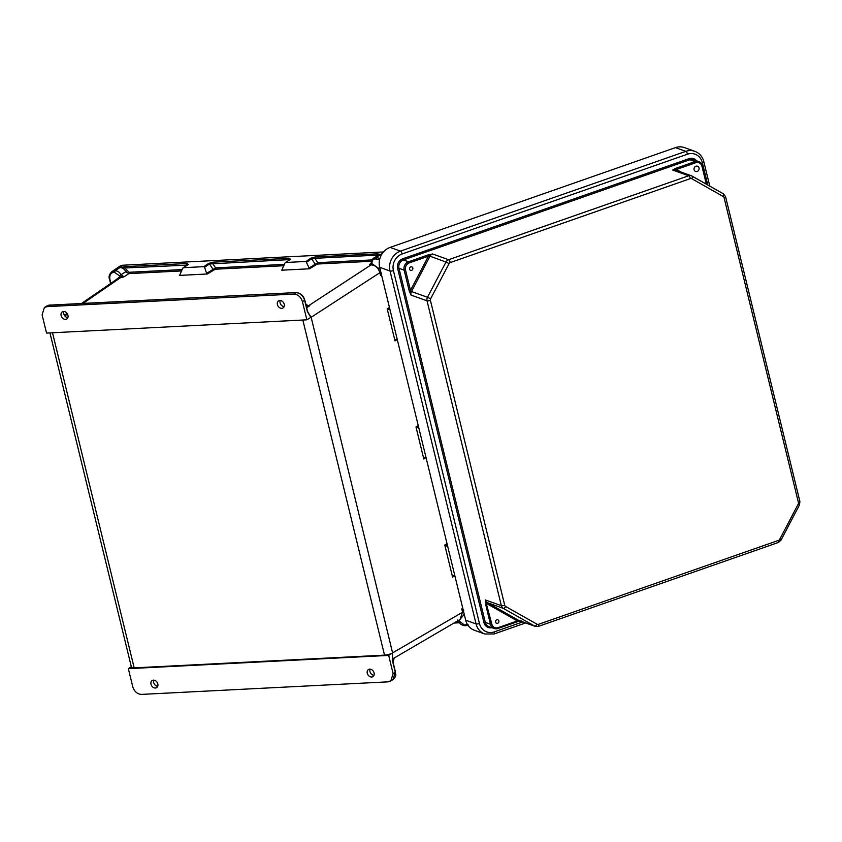 <?xml version="1.0" encoding="UTF-8"?>
<svg xmlns="http://www.w3.org/2000/svg" width="842" height="842" viewBox="0 0 842 842"><rect width="100%" height="100%" fill="white"/><g stroke="black" fill="none" stroke-linecap="round" stroke-linejoin="round"><path stroke-width="1.26" d="M157.707 686.304A4.189 3.242 57.6 0 1 154.37 684.104A4.189 3.242 57.6 0 1 153.802 680.147M370.07 669.137A4.189 3.242 -122.4 0 0 370.627 673.105A4.189 3.242 -122.4 0 0 373.974 675.305M393.119 673.621L388.678 655.413L128.352 668.664L132.783 686.872C134.373 691.598 137.288 694.103 141.519 694.397L388.225 681.841L392.93 679.726L395.298 672.274L393.119 673.621L390.741 681.073M155.37 688.009A4.189 3.242 57.6 0 1 151.276 685.051A4.189 3.242 57.6 0 1 152.17 680.536A4.189 3.242 57.6 0 1 157.149 682.346A4.189 3.242 57.6 0 1 156.654 687.619A4.189 3.242 57.6 0 1 155.37 688.009M371.638 677.01A4.189 3.242 -122.4 0 0 372.922 676.61A4.189 3.242 -122.4 0 0 373.416 671.337A4.189 3.242 -122.4 0 0 368.428 669.537A4.189 3.242 -122.4 0 0 367.533 674.042A4.189 3.242 -122.4 0 0 371.638 677.01M128.352 668.664L131.32 666.727M388.678 655.413L392.572 653.003L392.488 660.728M392.425 657.57L392.572 653.003M392.614 652.982L311.151 317.276L307.267 311.182M52.499 332.769L134.183 667.874L384.52 655.139A6.283 1.589 -13.7 0 0 392.888 652.813M134.183 667.874A6.283 1.589 166.3 0 1 131.447 667.232L49.941 332.895M453.028 576.096L454.68 575.054L452.596 577.117L444.776 545.037L445.65 545.816L447.302 544.816M418.863 428.125L415.99 426.947L423.81 459.016L426.041 457.595M390.067 310.024L387.204 308.846L395.024 340.915L397.098 338.852M467.331 624.311L464.458 625.038L458.922 620.786L464.237 614.26M393.119 662.412L394.161 658.023M425.873 456.911L423.81 459.016M447.649 546.216L445.65 545.816M463.7 610.618L461.763 608.819L462.532 611.976L460.058 619.491L392.467 659.023M465.089 625.006A1.052 0.61 -92.9 0 0 465.879 625.648L467.868 625.164M392.267 659.17L392.593 652.992M383.468 251.958L122.637 265.23L119.922 266.125L111.786 271.713C109.323 274.208 108.544 276.723 109.46 279.228L109.913 279.333C109.281 275.155 110.712 272.766 114.196 272.145L120.353 276.365L115.628 280.06M381.405 273.008L380.531 275.587L379.763 272.429C378.3 267.935 375.543 265.419 371.48 264.904L369.701 264.304L370.701 263.978L371.48 262.262L371.848 263.567L380.163 269.408M289.806 259.883L288.995 259.631A1.052 0.61 87.1 0 1 289.301 258.305L290.427 259.273L284.796 263.199L281.786 270.198L309.54 268.787L305.993 261.452L310.73 258.241L315.192 256.978L377.205 253.831L380.247 254.347L373.501 258.178L376.132 257.494L379.91 258.441M284.375 264.388L215.573 267.882L206.606 273.355L207.364 273.987L179.62 275.397L182.619 268.398L188.261 264.472L187.135 263.504L125.121 266.651L119.88 267.598C122.374 267.651 124.353 268.987 125.826 271.619L128.805 273.618L181.725 270.924M81.337 303.604L117.817 278.555L124.058 276.797L121.09 274.787C119.606 272.166 117.627 270.829 115.133 270.777L111.786 271.703M63.929 311.477A4.189 3.242 -122.4 0 0 64.497 315.445A4.189 3.242 -122.4 0 0 67.844 317.644M284.101 306.635A4.189 3.242 57.6 0 1 280.754 304.436A4.189 3.242 57.6 0 1 280.197 300.478M307.341 311.498L304.604 300.268L302.425 301.615L306.867 319.823L46.542 333.064L42.1 314.866L44.373 307.467L46.994 306.646L293.7 294.09L296.131 292.584L49.299 305.141A1.052 0.61 -92.9 0 1 49.667 305.12M63.582 311.477A4.189 3.242 -122.4 0 0 62.297 311.877A4.189 3.242 -122.4 0 0 61.803 317.15A4.189 3.242 -122.4 0 0 66.781 318.95A4.189 3.242 -122.4 0 0 67.676 314.434A4.189 3.242 -122.4 0 0 63.582 311.477M302.425 301.615C300.836 296.889 297.931 294.384 293.7 294.09M279.849 300.468A4.189 3.242 57.6 0 1 283.943 303.436A4.189 3.242 57.6 0 1 283.049 307.951A4.189 3.242 57.6 0 1 278.07 306.141A4.189 3.242 57.6 0 1 278.565 300.868A4.189 3.242 57.6 0 1 279.849 300.468M306.867 319.823L310.761 317.413M289.301 258.305L213.015 262.178L208.553 263.441L203.827 266.651L183.409 267.682L182.619 268.398M284.796 263.199L285.575 262.483L305.993 261.452M367.659 252.758L367.007 252.442M206.606 273.355L204.585 267.282L209.479 263.967L288.995 259.631L288.911 260.167M203.827 266.651L204.585 267.282M44.373 307.467L48.825 305.183L46.994 306.646M182.198 269.587L129.121 272.282L124.805 267.988L187.629 265.083M120.101 277.692A1.052 0.621 82.7 0 0 120.353 276.365L120.574 277.628L82.863 303.52M129.121 272.282A1.052 0.61 -92.9 0 1 128.805 273.618L124.058 276.797L120.722 276.46M213.015 262.178A1.052 0.61 87.1 0 0 212.71 263.514L215.573 267.882A1.052 0.61 -92.9 0 1 215.268 269.219L283.901 265.725M125.121 266.651A1.052 0.61 -92.9 0 0 124.805 267.988L119.88 267.598L115.133 270.777A1.052 0.61 87.1 0 0 114.828 272.113M186.745 265.367L186.819 264.83A1.052 0.61 -92.9 0 1 187.135 263.504M379.542 259.904L375.195 258.862C373.195 259.115 372.122 260.367 371.975 262.62M305.72 303.909L308.298 305.983M397.087 338.821L395.456 339.894M304.52 299.952L304.604 300.268C303.394 296.321 301.015 293.847 297.447 292.858L296.131 292.584A1.052 0.61 -92.9 0 1 296.531 292.574M307.362 305.709L309.824 305.646L306.667 307.772M307.856 312.361L310.803 317.392L307.519 311.287L304.783 300.057C303.636 296.184 301.278 293.763 297.7 292.795L297.7 292.795A1.052 0.537 -78.7 0 1 297.921 292.974M371.638 262.041L373.501 258.178C372.175 259.368 371.501 260.725 371.48 262.262L371.638 262.041M371.301 263.23L369.701 264.304L371.575 263.693A1.052 0.758 92.7 0 1 371.069 264.883L308.698 305.646A5.241 3.042 -92.9 0 1 308.004 305.951M306.499 307.098L309.824 305.646M308.772 268.156L317.75 262.683A1.052 0.61 -92.9 0 1 317.434 264.02L309.54 268.787M376.385 256.252L376.89 255.158L314.876 258.315L311.645 258.768L306.762 262.083M371.48 264.904A1.052 0.589 91.4 0 0 371.848 263.567L371.575 263.693M377.205 253.831A1.052 0.61 -92.9 0 0 376.89 255.158L380.247 254.347L375.5 257.526A1.052 0.61 87.1 0 0 375.195 258.862M371.996 259.925L317.75 262.683L314.876 258.315A1.052 0.61 -92.9 0 1 315.192 256.978M296.616 292.574L297.605 292.784L296.616 292.574M707.775 184.977L702.312 162.569A2.621 0.663 -13.7 0 0 703.796 161.569C702.46 156.559 699.481 153.139 694.861 151.328L684.472 147.603A15.914 14.367 109.7 0 0 675.452 147.624L390.099 247.411L400.487 251.126L685.841 151.35L675.452 147.624M465.689 620.207A15.914 14.367 109.7 0 0 474.404 630.269L484.792 633.994A15.914 14.367 109.7 0 1 476.067 623.933L465.689 620.207L379.658 267.293A15.914 14.367 -70.3 0 1 390.099 247.411M518.009 621.491L520.177 620.986M498.127 628.406L517.272 621.754L517.356 620.922L498.127 627.648A5.652 5.105 -70.3 0 1 491.823 624.08L485.318 599.936L485.497 603.84L490.476 624.248L485.297 622.396L398.982 268.303L404.149 270.156A6.704 6.052 -70.3 0 1 408.549 261.778L427.778 255.052L428.441 256.189L409.212 262.915A5.652 5.105 109.7 0 0 405.507 269.987L410.475 290.395L409.128 290.564L404.149 270.156L405.507 269.987M691.808 178.725L723.215 196.502A2.094 1.895 -70.3 0 1 724.099 197.702L798.416 502.548A2.094 1.895 109.7 0 1 798.216 504.126L779.713 539.354A2.094 1.895 109.7 0 1 778.545 540.385L538.47 624.332A2.094 1.895 -70.3 0 1 537.017 624.217L505.6 606.451A2.094 1.895 -70.3 0 1 504.716 605.251L430.409 300.394A2.094 1.895 109.7 0 1 430.609 298.815L449.112 263.599A2.094 1.895 109.7 0 1 450.281 262.557L690.356 178.609A2.094 1.895 -70.3 0 1 691.808 178.725A2.621 1.116 -60.5 0 0 692.029 176.073A2.621 1.116 -60.5 0 0 691.956 176.041A4.715 4.252 109.7 0 0 691.366 175.768L675.337 170.021A4.715 4.252 -70.3 0 0 672.663 170.031L675.884 169.474A1.052 0.547 -112.9 0 0 675.095 168.6L672.663 170.031L688.693 175.768L448.618 259.715L432.599 253.979A4.715 4.252 109.7 0 0 429.957 256.305L411.464 291.521L427.483 297.268L445.986 262.051L428.957 255.821L428.536 254.821L432.599 253.979L428.441 256.189L410.475 290.395L411.001 295.079L409.128 290.564M497.664 623.269A1.831 1.652 109.7 0 0 498.432 620.196A1.831 1.652 109.7 0 0 495.622 621.175A1.831 1.652 109.7 0 0 497.664 623.269M520.103 620.954L517.356 620.922L486.844 603.661L485.497 603.84M537.017 624.217A2.621 1.116 119.5 0 1 534.744 626.143A4.715 4.252 109.7 0 0 535.344 626.416L519.314 620.68A4.715 4.252 -70.3 0 1 518.714 620.407L487.308 602.64L503.327 608.377L534.744 626.143L518.714 620.407L517.977 621.533L498.043 628.479L498.127 627.648M521.219 620.838L517.167 621.754M430.409 300.394A2.621 0.663 166.3 0 1 427.031 300.826L501.337 605.672L485.318 599.936A4.715 4.252 -70.3 0 0 487.308 602.64L485.339 603.082M695.924 166.242A2.779 2.505 -70.3 0 1 698.923 169.695A2.779 2.505 -70.3 0 1 694.029 168.853A2.779 2.505 -70.3 0 1 695.924 166.242M491.854 627.669A7.746 6.999 109.7 0 1 483.95 622.575L397.635 268.472A7.746 6.999 -70.3 0 1 402.718 258.789L403.381 259.925L689.84 159.759L695.018 161.611L675.789 168.337L676.452 169.474L695.681 162.748A5.652 5.105 -70.3 0 1 701.986 166.316L706.333 184.156M675.821 170.189L676.452 169.474L681.02 172.052M410.791 266.903A1.831 1.652 -70.3 0 1 412.822 268.998A1.831 1.652 -70.3 0 1 410.012 269.977A1.831 1.652 -70.3 0 1 410.791 266.903M430.609 298.815L427.483 297.268A4.715 4.252 -70.3 0 0 427.031 300.826L411.001 295.079A4.715 4.252 109.7 0 1 411.464 291.521L409.349 291.343M302.825 320.023L384.52 655.139M459.311 621.659L459.122 621.806C459.911 624.017 461.9 625.322 465.068 625.732A1.052 0.61 -92.9 0 0 465.247 625.68L465.521 625.659M454.07 622.996L459.658 622.712M462.763 608.208L461.763 608.819M452.596 577.117L454.838 575.696M447.028 543.679L444.776 545.037M415.99 426.947L418.242 425.589M397.256 339.494L395.024 340.915M387.204 308.846L389.446 307.488M381.521 274.976L380.531 275.587M380.816 272.082L311.151 317.276M463.595 611.618L392.909 652.697M392.551 661.044L395.214 671.958M459.258 622.059L455.333 622.259M392.467 659.149L394.035 658.212M425.884 456.953L424.242 457.995M457.438 620.028L459.5 621.691M468.289 624.943L465.068 625.732A1.052 0.61 -92.9 0 1 464.458 625.038M371.575 261.262L317.434 264.02M207.364 273.987L215.268 269.219M64.823 315.908L67.507 314.066M375.827 258.831A1.052 0.61 87.1 0 1 376.132 257.494L382.289 253.474M114.196 272.145A1.052 0.61 87.1 0 1 114.501 270.808L122.637 265.23M110.881 283.312L109.913 279.333M208.553 263.441A1.052 0.81 55.9 0 1 209.479 263.967L212.858 269.114A1.052 0.81 -124.1 0 0 213.784 269.64M127.131 270.945L119.785 275.46M109.618 279.028L110.513 283.565M187.703 264.841A1.052 0.8 56.5 0 1 187.924 264.577L187.924 264.577A1.052 0.8 56.5 0 1 188.261 264.472M418.516 426.715L416.864 427.715M389.73 308.625L388.067 309.614M315.95 264.441A1.052 0.81 -124.1 0 1 315.024 263.914L311.645 258.768A1.052 0.81 -124.1 0 0 310.73 258.241M290.427 259.273A1.052 0.8 -123.5 0 0 290.101 259.378L290.101 259.378A1.052 0.8 -123.5 0 0 289.88 259.641M696.523 160.78A7.746 6.999 109.7 0 0 689.177 158.622L402.718 258.789M702.312 162.569A13.304 12.009 -70.3 0 0 687.493 154.191L402.139 253.968A13.304 12.009 109.7 0 0 393.414 270.587A2.621 0.663 166.3 0 1 390.035 271.019L476.067 623.933A2.621 0.663 166.3 0 0 479.445 623.501L393.414 270.587M522.777 621.912L494.265 631.889A13.304 12.009 -70.3 0 1 479.445 623.501M707.048 184.566L702.533 166.021M538.47 624.332A2.621 0.905 70.7 0 1 538.27 626.427L535.344 626.416M778.545 540.385A2.621 0.905 70.7 0 1 778.345 542.48L538.27 626.427M779.713 539.354L780.976 540.185L799.468 504.968L799.9 501.548A2.621 0.663 -13.7 0 1 798.416 502.548M798.216 504.126L799.468 504.968M724.099 197.702A2.621 0.663 -13.7 0 0 725.583 196.702L799.9 501.548M494.265 631.889A2.621 0.905 70.7 0 1 494.075 633.973L484.792 633.994M402.139 253.968A2.621 0.905 -109.3 0 0 400.487 251.126A15.914 14.367 -70.3 0 0 390.035 271.019L379.658 267.293M491.823 624.08L490.476 624.248A6.704 6.052 109.7 0 0 494.149 628.49A6.704 6.052 109.7 0 0 497.938 628.479L494.149 628.49L488.97 626.637A6.704 6.052 -70.3 0 1 485.297 622.396L483.95 622.575M504.716 605.251A2.621 0.663 166.3 0 1 501.337 605.672A4.715 4.252 109.7 0 0 503.327 608.377A2.621 1.116 119.5 0 0 505.6 606.451M397.635 268.472L398.982 268.303A6.704 6.052 109.7 0 1 403.381 259.925L408.549 261.778L409.212 262.915M675.789 168.337L675.095 168.6M427.778 255.052L428.536 254.821M723.215 196.502A2.621 1.116 -60.5 0 0 723.446 193.839A2.621 1.116 -60.5 0 0 723.373 193.807L692.103 176.115M694.861 151.328A15.914 14.367 109.7 0 0 685.841 151.35A2.621 0.905 -109.3 0 1 687.493 154.191M701.986 166.316L702.481 165.832A6.704 6.052 109.7 0 0 698.818 161.601A6.704 6.052 109.7 0 0 695.018 161.611L695.681 162.748M689.177 158.622L689.84 159.759A6.704 6.052 -70.3 0 1 693.64 159.748L698.818 161.601L702.575 165.916L707.133 184.608M725.583 196.702L723.446 193.839L691.366 175.768A4.715 4.252 109.7 0 0 688.693 175.768A2.621 0.905 -109.3 0 1 690.356 178.609M450.281 262.557A2.621 0.905 -109.3 0 0 448.618 259.715A4.715 4.252 -70.3 0 0 445.986 262.051L449.112 263.599M392.488 656.055L392.73 660.833L395.466 672.063C395.287 674.8 397.371 675.189 392.93 679.726M459.69 622.754L453.975 623.048M67.076 313.392L64.371 315.245M187.934 264.777L183.051 267.809M46.447 306.13L49.941 305.057M50.867 305.804L50.288 305.172L296.973 292.521M290.111 259.578L285.228 262.609M376.763 257.084L376.542 258.641M778.345 542.48L780.976 540.185M525.629 622.943L494.075 633.973M787.502 527.755L788.996 524.913M703.796 161.569L709.785 186.114"/></g></svg>
